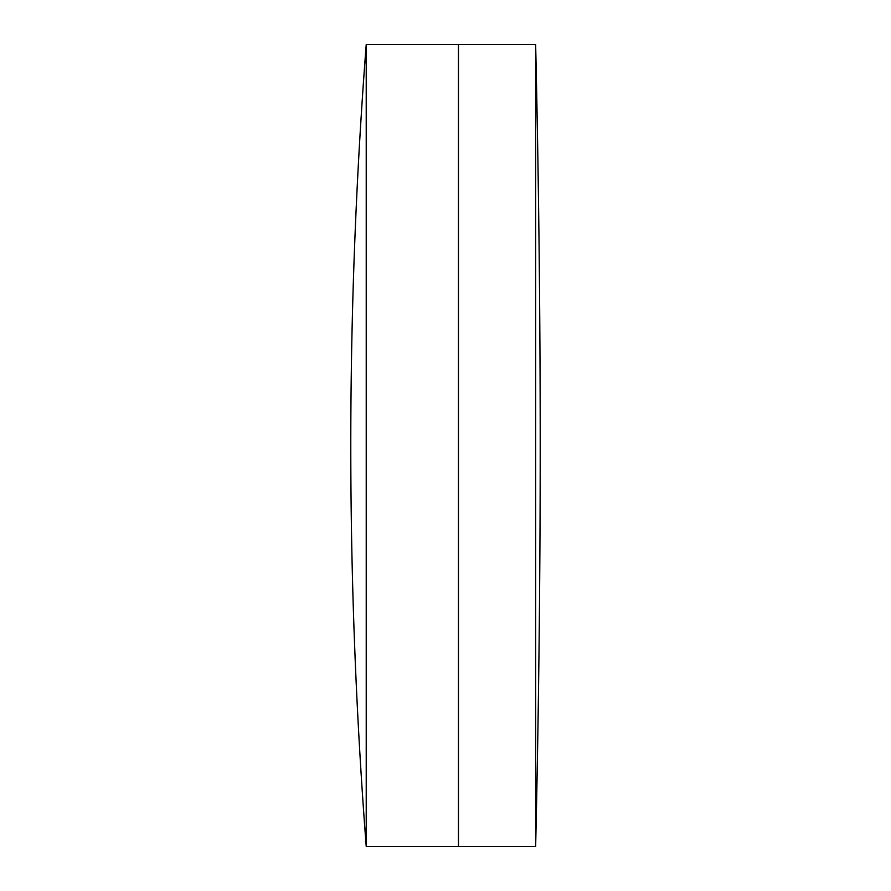 <?xml version="1.0" encoding="UTF-8"?>
<svg xmlns="http://www.w3.org/2000/svg" width="891" height="891" viewBox="0 0 891 891"><rect width="100%" height="100%" fill="white"/><g stroke="black" fill="none" stroke-linecap="round" stroke-linejoin="round"><path stroke-width="1.34" d="M535.647 846.45L535.647 44.55A17597.595 17597.595 0 0 1 535.647 846.45L458.464 846.45L458.464 44.55L366.223 44.55A5215.502 5215.502 0 0 0 366.223 846.45L366.223 44.55M535.647 44.55L458.464 44.55L458.464 846.45L366.223 846.45"/></g></svg>
